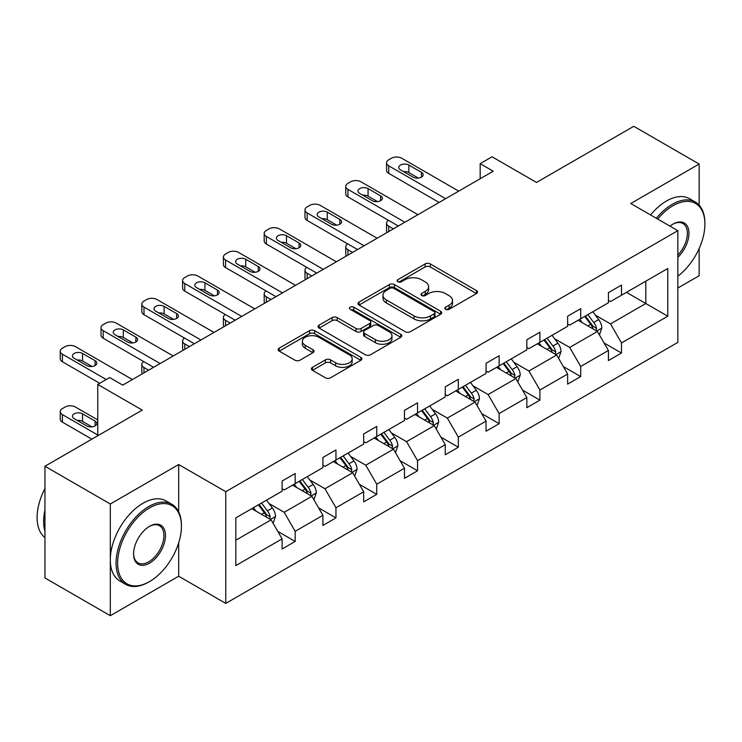 <?xml version="1.0" encoding="UTF-8"?>
<svg xmlns="http://www.w3.org/2000/svg" width="742" height="742" viewBox="0 0 742 742"><rect width="100%" height="100%" fill="white"/><g stroke="black" fill="none" stroke-linecap="round" stroke-linejoin="round"><path stroke-width="1.11" d="M445.59 309.303A2.541 1.465 0 0 0 449.188 309.303L476.457 293.554A3.627 2.096 0 0 0 477.514 292.079A3.627 2.096 0 0 0 476.457 290.595L430.258 263.92A3.627 2.096 0 0 0 425.129 263.92L397.851 279.669A2.541 1.465 0 0 0 397.109 280.699A2.541 1.465 0 0 0 397.851 281.737A2.541 1.465 0 0 0 401.45 281.737L404.974 279.706A11.612 6.706 0 0 1 421.4 279.706L425.249 281.923A11.612 6.706 0 0 1 428.653 286.662A11.612 6.706 0 0 1 425.249 291.411L421.725 293.442A2.541 1.465 0 0 0 420.983 294.481A2.541 1.465 0 0 0 421.725 295.52A2.541 1.465 0 0 0 425.314 295.52L428.848 293.48A11.612 6.706 0 0 1 445.274 293.48L449.123 295.706A11.612 6.706 0 0 1 452.527 300.445A11.612 6.706 0 0 1 449.123 305.185L445.59 307.225A2.541 1.465 0 0 0 444.848 308.264A2.541 1.465 0 0 0 445.59 309.303L445.59 307.225M699.149 205.144L699.149 164.038L633.779 126.298L536.512 182.449L492.057 156.785L480.167 163.657L480.167 178.748M677.836 288.044L699.149 275.746L699.149 248.542M178.683 511.878L178.683 464.52L110.317 503.994L110.317 615.702L44.947 577.962L44.947 466.254L142.214 410.094L97.758 384.43L97.758 435.758M110.317 503.994L44.947 466.254M312.456 367.346A3.627 2.096 0 0 0 311.39 368.83A3.627 2.096 0 0 0 312.456 370.314L325.413 377.799A3.627 2.096 0 0 0 330.552 377.799L360.835 360.306A3.627 2.096 0 0 0 361.901 358.831A3.627 2.096 0 0 0 360.835 357.347L314.636 330.672A3.627 2.096 0 0 0 309.507 330.672L279.215 348.156A3.627 2.096 0 0 0 278.157 349.64A3.627 2.096 0 0 0 279.215 351.124L294.871 360.167A3.627 2.096 0 0 0 300.009 360.167L312.966 352.682A3.627 2.096 0 0 0 314.033 351.198A3.627 2.096 0 0 0 312.966 349.714L305.203 345.234A9.711 5.602 0 0 1 302.365 341.274A9.711 5.602 0 0 1 308.357 336.089A9.711 5.602 0 0 1 318.939 337.304L349.352 354.862A9.711 5.602 0 0 1 352.19 358.831A9.711 5.602 0 0 1 346.199 364.007A9.711 5.602 0 0 1 335.616 362.792L330.552 359.87A3.627 2.096 0 0 0 325.413 359.87L312.456 367.346L312.456 370.314M97.758 384.43L109.658 377.567L122.736 385.117L493.235 171.207L480.167 163.657M178.683 464.52L225.754 491.696L677.836 230.679L677.836 342.396L225.754 603.404L225.754 491.696M699.149 164.038L630.774 203.512L677.836 230.679M405.234 331.711A3.627 2.096 0 0 0 410.363 331.711L440.655 314.228A3.627 2.096 0 0 0 441.713 312.744A3.627 2.096 0 0 0 440.655 311.26L394.456 284.594A3.627 2.096 0 0 0 389.318 284.594L359.035 302.077A3.627 2.096 0 0 0 357.978 303.561A3.627 2.096 0 0 0 359.035 305.036L405.234 331.711M351.198 309.85A2.541 1.465 0 0 1 353.776 310.212L353.776 307.188L400.745 334.308A3.627 2.096 0 0 1 401.802 335.783A3.627 2.096 0 0 1 400.745 337.267L370.462 354.75A3.627 2.096 0 0 1 365.324 354.75L319.125 328.085L319.125 325.117A3.627 2.096 0 0 0 318.068 326.601A3.627 2.096 0 0 0 319.125 328.085M319.125 325.117L332.091 317.632A3.627 2.096 0 0 1 337.22 317.632L355.956 328.456A3.627 2.096 0 0 0 361.094 328.456L369.692 323.484A3.627 2.096 0 0 0 370.75 322.009A3.627 2.096 0 0 0 369.692 320.525L350.187 309.266A2.541 1.465 0 0 1 349.436 308.227A2.541 1.465 0 0 1 351.003 306.873A2.541 1.465 0 0 1 353.776 307.188M235.817 517.879L282.099 491.167L282.099 481.048L295.177 473.498L295.177 483.617L322.891 467.618L322.891 457.499L335.959 449.949L335.959 460.068L363.682 444.068L363.682 433.949L376.75 426.4L376.75 436.519L404.464 420.51L404.464 410.4L417.542 402.85L417.542 412.969L445.256 396.961L445.256 386.851L458.333 379.301L458.333 389.42L486.047 373.411L486.047 363.302L499.125 355.752L499.125 365.871L526.839 349.862L526.839 339.753L539.907 332.203L539.907 342.322L567.63 326.313L567.63 316.203L580.698 308.653L580.698 318.763L608.412 302.764L608.412 292.654L621.49 285.104L621.49 295.214L667.772 268.502L667.772 316.203L621.49 342.925L621.49 353.034L608.412 360.584L608.412 350.474L580.698 366.474L580.698 376.584L567.63 384.133L567.63 374.024L539.907 390.023L539.907 400.133L526.839 407.683L526.839 397.573L499.125 413.572L499.125 423.682L486.047 431.232L486.047 421.122L458.333 437.121L458.333 447.231L445.256 454.781L445.256 444.671L417.542 460.671L417.542 470.78L404.464 478.33L404.464 468.221L376.75 484.22L376.75 494.339L363.682 501.88L363.682 491.77L335.959 507.769L335.959 517.888L322.891 525.429L322.891 515.319L295.177 531.318L295.177 541.437L282.099 548.978L282.099 538.868L235.817 565.589L235.817 517.879M292.561 485.129L311.909 496.296L284.195 512.295L269.058 503.558M284.195 512.295L295.177 531.318M311.909 496.296L322.891 515.319M282.099 488.746L284.195 489.952L295.177 483.617M333.343 461.58L352.7 472.747L324.977 488.746L309.85 480.009M324.977 488.746L335.959 507.769M352.7 472.747L363.682 491.77M322.891 465.197L324.977 466.403L335.959 460.068M374.135 438.03L393.483 449.198L365.769 465.197L350.632 456.46M365.769 465.197L376.75 484.22M393.483 449.198L404.464 468.221M363.682 441.648L365.769 442.853L376.75 436.519M414.926 414.472L434.274 425.648L406.56 441.648L391.424 432.911M406.56 441.648L417.542 460.671M434.274 425.648L445.256 444.671M404.464 418.098L406.56 419.304L417.542 412.969M455.718 390.923L475.066 402.099L447.352 418.098L432.215 409.361M447.352 418.098L458.333 437.121M475.066 402.099L486.047 421.122M445.256 394.549L447.352 395.755L458.333 389.42M496.509 367.373L515.857 378.55L488.143 394.549L473.006 385.812M488.143 394.549L499.125 413.572M515.857 378.55L526.839 397.573M486.047 371L488.143 372.206L499.125 365.871M537.291 343.824L556.648 355.001L528.925 371L513.798 362.263M528.925 371L539.907 390.023M556.648 355.001L567.63 374.024M526.839 347.451L528.925 348.657L539.907 342.322M578.083 320.275L597.431 331.451L569.717 347.451L554.589 338.714M569.717 347.451L580.698 366.474M597.431 331.451L608.412 350.474M567.63 323.902L569.717 325.107L580.698 318.763M626.461 292.348L645.809 303.524L610.508 323.902L595.372 315.165M610.508 323.902L621.49 342.925M667.772 316.203L645.809 303.524L645.809 281.181L667.772 268.502M110.317 615.702L178.683 576.228L225.754 603.404M608.412 300.352L610.508 301.558L621.49 295.214M235.817 540.222L271.118 519.845L251.77 508.678M271.118 519.845L282.099 538.868M604.099 342.999L621.49 353.034M563.317 366.548L580.698 376.584M522.526 390.097L539.907 400.133M481.734 413.646L499.125 423.682M440.943 437.196L458.333 447.231M400.151 460.745L417.542 470.78M359.369 484.294L376.75 494.339M318.578 507.843L335.959 517.888M277.786 531.393L295.177 541.437M178.683 576.228L178.683 542.875M446.61 309.655L449.123 308.208A11.612 6.706 0 0 0 452.527 303.469L452.527 300.445M428.653 286.662L428.653 289.686A11.612 6.706 0 0 1 425.249 294.426L422.736 295.882M476.41 293.582L430.258 266.944A3.627 2.096 0 0 0 425.129 266.944L398.871 282.099M440.609 314.256L394.456 287.608A3.627 2.096 0 0 0 389.318 287.608L359.082 305.064M434.237 313.783A2.541 1.465 0 0 0 434.979 312.744A2.541 1.465 0 0 0 434.237 311.705L393.687 288.295A2.541 1.465 0 0 0 390.088 288.295L386.369 290.447A11.612 6.706 0 0 0 382.965 295.186A11.612 6.706 0 0 0 386.369 299.926L414.092 315.934A11.612 6.706 0 0 0 430.518 315.934L434.237 313.783L434.237 316.806A2.541 1.465 0 0 0 434.979 315.767L434.979 312.744M382.965 295.186L382.965 298.21A11.612 6.706 0 0 0 386.369 302.949L386.369 299.926M434.237 316.806L430.518 318.949A11.612 6.706 0 0 1 414.092 318.949L386.369 302.949M319.171 328.112L332.091 320.655L332.091 317.632M370.75 322.009L370.75 325.024A3.627 2.096 0 0 1 369.692 326.508L361.094 331.47A3.627 2.096 0 0 1 355.956 331.47L337.22 320.655A3.627 2.096 0 0 0 332.091 320.655M353.776 310.212L400.699 337.295M375.396 339.678A9.711 5.602 0 0 0 385.979 340.893A9.711 5.602 0 0 0 391.971 335.709A9.711 5.602 0 0 0 389.133 331.748L378.411 325.562A3.627 2.096 0 0 0 373.282 325.562L364.684 330.524A3.627 2.096 0 0 0 363.617 332.008A3.627 2.096 0 0 0 364.684 333.492L375.396 339.678L375.396 342.693A9.711 5.602 0 0 0 385.979 343.908A9.711 5.602 0 0 0 391.971 338.732L391.971 335.709M363.617 332.008L363.617 335.032A3.627 2.096 0 0 0 364.684 336.506L364.684 333.492M375.396 342.693L364.684 336.506M352.19 358.831L352.19 361.846A9.711 5.602 0 0 1 346.199 367.03A9.711 5.602 0 0 1 335.616 365.815L330.552 362.884A3.627 2.096 0 0 0 325.413 362.884L312.503 370.341M302.365 341.274L302.365 344.288A9.711 5.602 0 0 0 305.203 348.248L305.203 345.234M312.92 352.71L305.203 348.248M360.788 360.334L314.636 333.696A3.627 2.096 0 0 0 309.507 333.696L279.27 351.151M599.425 334.892L601.827 327.945A9.804 5.658 -120 0 0 598.701 319.598L592.83 311.77M582.303 322.714L579.752 319.31M393.353 228.87L388.725 226.199L388.725 231.541M387.176 232.441A7.392 4.266 180 0 1 386.563 230.725L386.563 223.184A7.392 4.266 -0 0 0 388.725 226.199M595.984 330.617L596.54 328.363A9.804 5.658 -120 0 0 593.73 322.473L587.859 314.636M585.41 316.055L591.866 324.671A4.99 2.885 60 0 1 592.775 326.192L596.54 328.363M584.724 316.444L590.595 324.282A9.804 5.658 60 0 1 593.034 328.91M388.474 220.318A7.392 4.266 -0 0 0 386.563 223.184M445.654 198.68L388.725 165.818A7.392 4.266 0 0 1 386.563 162.795A7.392 4.266 0 0 1 388.725 159.78L391.34 158.269A7.392 4.266 0 0 1 401.802 158.269L458.723 191.13M386.563 162.795L386.563 170.345A7.392 4.266 180 0 0 388.725 173.359L439.116 202.455M400.495 169.89A5.917 3.413 180 0 1 398.76 167.479A5.917 3.413 180 0 1 402.414 164.316A5.917 3.413 180 0 1 408.861 165.058L421.41 172.311A5.917 3.413 180 0 1 423.144 174.722A5.917 3.413 180 0 1 419.49 177.876A5.917 3.413 180 0 1 413.044 177.134L400.495 169.89M403.574 171.671A5.917 3.413 180 0 1 408.861 172.608L418.33 178.08M677.836 276.154A45.114 26.044 120 0 0 704.9 224.112A45.114 26.044 120 0 0 673.003 205.701A45.114 26.044 120 0 0 657.69 219.057M656.336 218.269A46.227 26.684 -60 0 1 672.215 204.338A46.227 26.684 -60 0 1 695.328 202.047A46.227 26.684 -60 0 1 704.9 223.212L704.9 224.112M670.017 226.162A22.557 13.022 -60 0 1 673.003 224.112L673.003 224.112A22.557 13.022 -60 0 1 688.762 230.604A22.557 13.022 -60 0 1 677.836 257.288M650.576 214.948A46.227 26.684 -60 0 1 666.464 201.017A46.227 26.684 -60 0 1 689.578 198.726L695.328 202.047M677.836 255.1A21.444 12.382 120 0 0 682.937 223.509A21.444 12.382 120 0 0 672.604 224.353M148.752 582.043L149.532 581.589A45.114 26.044 120 0 0 181.428 526.338A45.114 26.044 120 0 0 149.532 507.918A45.114 26.044 120 0 0 117.635 563.169A45.114 26.044 120 0 0 149.532 581.589L148.752 582.043A46.227 26.684 -60 0 1 125.639 584.334A46.227 26.684 -60 0 1 118.553 547.29A46.227 26.684 -60 0 1 148.752 506.563A46.227 26.684 -60 0 1 171.856 504.272A46.227 26.684 -60 0 1 181.428 525.429L181.428 526.338M149.532 563.169A22.557 13.022 -60 0 1 133.588 553.959A22.557 13.022 -60 0 1 149.532 526.338L149.532 526.338A22.557 13.022 -60 0 1 165.485 535.548A22.557 13.022 -60 0 1 149.532 563.169M133.588 553.504A21.444 12.382 120 0 0 138.021 562.872A21.444 12.382 120 0 0 148.752 561.815A21.444 12.382 120 0 0 162.758 542.912A21.444 12.382 120 0 0 159.474 525.726A21.444 12.382 120 0 0 149.133 526.57M125.639 584.334L119.889 581.014A46.227 26.684 -60 0 1 112.803 543.969A46.227 26.684 -60 0 1 142.993 503.243A46.227 26.684 -60 0 1 166.106 500.952L171.856 504.272M44.947 531.17A46.227 26.684 -60 0 1 44.947 510.032M44.947 537.579A46.227 26.684 -60 0 1 44.947 488.524M558.633 358.442L561.035 351.495A9.804 5.658 -120 0 0 557.91 343.147L552.039 335.319M541.512 346.264L538.97 342.86M352.561 252.419L347.942 249.748L347.942 255.09M346.393 255.99A7.392 4.266 180 0 1 345.772 254.274L345.772 246.734A7.392 4.266 -0 0 0 347.942 249.748M555.202 354.166L555.749 351.912A9.804 5.658 -120 0 0 552.938 346.022L547.067 338.185M544.619 339.604L551.074 348.221A4.99 2.885 60 0 1 551.983 349.742L555.749 351.912M543.932 339.994L549.803 347.831A9.804 5.658 60 0 1 552.243 352.459M347.683 243.868A7.392 4.266 -0 0 0 345.772 246.734M517.842 381.991L520.244 375.044A9.804 5.658 -120 0 0 517.118 366.706L511.247 358.868M500.72 369.813L498.179 366.409M311.779 275.968L307.151 273.297L307.151 278.64M305.602 279.539A7.392 4.266 180 0 1 304.981 277.833L304.981 270.283A7.392 4.266 -0 0 0 307.151 273.297M514.41 377.715L514.957 375.461A9.804 5.658 -120 0 0 512.156 369.572L506.285 361.734M503.827 363.153L510.292 371.779A4.99 2.885 60 0 1 511.192 373.291L514.957 375.461M503.141 363.543L509.012 371.38A9.804 5.658 60 0 1 511.461 376.008M306.891 267.417A7.392 4.266 -0 0 0 304.981 270.283M404.863 222.229L347.942 189.368A7.392 4.266 0 0 1 345.772 186.344A7.392 4.266 0 0 1 347.942 183.33L350.549 181.818A7.392 4.266 0 0 1 361.011 181.818L417.932 214.679M345.772 186.344L345.772 193.894A7.392 4.266 180 0 0 347.942 196.918L398.324 226.004M359.703 193.439A5.917 3.413 180 0 1 357.969 191.028A5.917 3.413 180 0 1 361.623 187.865A5.917 3.413 180 0 1 368.069 188.607L380.618 195.86A5.917 3.413 180 0 1 382.353 198.272A5.917 3.413 180 0 1 378.698 201.425A5.917 3.413 180 0 1 372.252 200.683L359.703 193.439M362.782 195.22A5.917 3.413 180 0 1 368.069 196.157L377.548 201.629M364.072 245.778L307.151 212.917A7.392 4.266 0 0 1 304.981 209.893A7.392 4.266 0 0 1 307.151 206.879L309.766 205.367A7.392 4.266 0 0 1 320.219 205.367L377.14 238.228M304.981 209.893L304.981 217.443A7.392 4.266 180 0 0 307.151 220.467L357.533 249.553M318.912 216.989A5.917 3.413 180 0 1 317.186 214.577A5.917 3.413 180 0 1 320.832 211.424A5.917 3.413 180 0 1 327.278 212.156L339.836 219.409A5.917 3.413 180 0 1 341.561 221.821A5.917 3.413 180 0 1 337.916 224.974A5.917 3.413 180 0 1 331.47 224.232L318.912 216.989M321.991 218.769A5.917 3.413 180 0 1 327.278 219.706L336.757 225.178M477.05 405.54L479.462 398.593A9.804 5.658 -120 0 0 476.327 390.255L470.456 382.418M459.929 393.362L457.387 389.958M270.988 299.518L266.359 296.846L266.359 302.189M264.811 303.088A7.392 4.266 180 0 1 264.189 301.382L264.189 293.832A7.392 4.266 -0 0 0 266.359 296.846M473.619 401.264L474.166 399.01A9.804 5.658 -120 0 0 471.365 393.121L465.494 385.284M463.036 386.703L469.5 395.328A4.99 2.885 60 0 1 470.409 396.84L474.166 399.01M462.359 387.092L468.221 394.93A9.804 5.658 60 0 1 470.669 399.558M266.109 290.966A7.392 4.266 -0 0 0 264.189 293.832M323.28 269.327L266.359 236.466A7.392 4.266 0 0 1 264.189 233.442A7.392 4.266 0 0 1 266.359 230.428L268.975 228.916A7.392 4.266 0 0 1 279.428 228.916L336.358 261.778M264.189 233.442L264.189 240.992A7.392 4.266 180 0 0 266.359 244.016L316.741 273.102M278.129 240.538A5.917 3.413 180 0 1 276.395 238.126A5.917 3.413 180 0 1 280.04 234.973A5.917 3.413 180 0 1 286.495 235.706L299.045 242.959A5.917 3.413 180 0 1 300.779 245.37A5.917 3.413 180 0 1 297.125 248.524A5.917 3.413 180 0 1 290.678 247.791L278.129 240.538M281.199 242.319A5.917 3.413 180 0 1 286.495 243.255L295.965 248.728M436.259 429.089L438.67 422.142A9.804 5.658 -120 0 0 435.545 413.804L429.674 405.967M419.147 416.911L416.596 413.517M230.196 323.067L225.568 320.396L225.568 325.738M224.019 326.638A7.392 4.266 180 0 1 223.407 324.931L223.407 317.381A7.392 4.266 -0 0 0 225.568 320.396M432.827 424.814L433.374 422.56A9.804 5.658 -120 0 0 430.573 416.67L424.702 408.833M422.244 410.252L428.709 418.878A4.99 2.885 60 0 1 429.618 420.389L433.374 422.56M421.567 410.641L427.438 418.479A9.804 5.658 60 0 1 429.878 423.107M225.318 314.515A7.392 4.266 -0 0 0 223.407 317.381M282.489 292.877L225.568 260.015A7.392 4.266 0 0 1 223.407 256.992A7.392 4.266 0 0 1 225.568 253.977L228.184 252.465A7.392 4.266 0 0 1 238.646 252.465L295.566 285.327M223.407 256.992L223.407 264.542A7.392 4.266 180 0 0 225.568 267.565L275.959 296.652M237.338 264.087A5.917 3.413 180 0 1 235.604 261.676A5.917 3.413 180 0 1 239.258 258.522A5.917 3.413 180 0 1 245.704 259.255L258.253 266.508A5.917 3.413 180 0 1 259.988 268.919A5.917 3.413 180 0 1 256.333 272.073A5.917 3.413 180 0 1 249.887 271.34L237.338 264.087M240.417 265.868A5.917 3.413 180 0 1 245.704 266.805L255.174 272.277M395.477 452.639L397.879 445.692A9.804 5.658 -120 0 0 394.753 437.353L388.882 429.516M378.355 440.46L375.804 437.066M189.405 346.616L184.777 343.945L184.777 349.287M183.228 350.187A7.392 4.266 180 0 1 182.615 348.48L182.615 340.93A7.392 4.266 -0 0 0 184.777 343.945M392.036 448.363L392.592 446.109A9.804 5.658 -120 0 0 389.782 440.219L383.911 432.382M381.462 433.801L387.918 442.427A4.99 2.885 60 0 1 388.827 443.939L392.592 446.109M380.776 434.191L386.647 442.028A9.804 5.658 60 0 1 389.086 446.656M184.526 338.064A7.392 4.266 -0 0 0 182.615 340.93M241.697 316.426L184.777 283.565A7.392 4.266 0 0 1 182.615 280.541A7.392 4.266 0 0 1 184.777 277.527L187.392 276.015A7.392 4.266 0 0 1 197.854 276.015L254.775 308.876M182.615 280.541L182.615 288.091A7.392 4.266 180 0 0 184.777 291.114L235.168 320.201M196.547 287.636A5.917 3.413 180 0 1 194.812 285.225A5.917 3.413 180 0 1 198.466 282.071A5.917 3.413 180 0 1 204.913 282.813L217.462 290.057A5.917 3.413 180 0 1 219.196 292.469A5.917 3.413 180 0 1 215.542 295.622A5.917 3.413 180 0 1 209.096 294.889L196.547 287.636M199.626 289.417A5.917 3.413 180 0 1 204.913 290.354L214.382 295.826M354.685 476.188L357.087 469.241A9.804 5.658 -120 0 0 353.962 460.903L348.091 453.065M337.564 464.01L335.013 460.615M148.613 370.165L143.994 367.494L143.994 372.836M142.445 373.736A7.392 4.266 180 0 1 141.824 372.03L141.824 364.48A7.392 4.266 -0 0 0 143.994 367.494M351.254 471.912L351.801 469.658A9.804 5.658 -120 0 0 348.99 463.769L343.119 455.931M340.671 457.35L347.126 465.976A4.99 2.885 60 0 1 348.035 467.488L351.801 469.658M339.984 457.74L345.855 465.577A9.804 5.658 60 0 1 348.295 470.205M143.735 361.614A7.392 4.266 -0 0 0 141.824 364.48M200.915 339.975L143.994 307.114A7.392 4.266 0 0 1 141.824 304.09A7.392 4.266 0 0 1 143.994 301.076L146.601 299.564A7.392 4.266 0 0 1 157.063 299.564L213.984 332.425M141.824 304.09L141.824 311.64A7.392 4.266 180 0 0 143.994 314.664L194.376 343.75M155.755 311.186A5.917 3.413 180 0 1 154.021 308.774A5.917 3.413 180 0 1 157.675 305.621A5.917 3.413 180 0 1 164.121 306.363L176.67 313.606A5.917 3.413 180 0 1 178.405 316.018A5.917 3.413 180 0 1 174.75 319.171A5.917 3.413 180 0 1 168.304 318.439L155.755 311.186M158.834 312.966A5.917 3.413 180 0 1 164.121 313.903L173.6 319.375M313.894 499.737L316.296 492.79A9.804 5.658 -120 0 0 313.17 484.452L307.299 476.614M296.772 487.559L294.231 484.164M310.462 495.461L311.009 493.207A9.804 5.658 -120 0 0 308.208 487.318L302.337 479.48M299.879 480.899L306.335 489.525A4.99 2.885 60 0 1 307.244 491.037L311.009 493.207M299.193 481.289L305.064 489.126A9.804 5.658 60 0 1 307.503 493.755M160.124 363.524L103.203 330.663A7.392 4.266 0 0 1 101.033 327.639A7.392 4.266 0 0 1 103.203 324.625L105.818 323.113A7.392 4.266 0 0 1 116.271 323.113L173.192 355.975M101.033 327.639L101.033 335.189A7.392 4.266 180 0 0 103.203 338.213L153.585 367.299M114.964 334.735A5.917 3.413 180 0 1 113.229 332.323A5.917 3.413 180 0 1 116.884 329.17A5.917 3.413 180 0 1 123.33 329.912L135.888 337.156A5.917 3.413 180 0 1 137.613 339.567A5.917 3.413 180 0 1 133.968 342.73A5.917 3.413 180 0 1 127.513 341.988L114.964 334.735M118.043 336.516A5.917 3.413 180 0 1 123.33 337.452L132.809 342.925M273.102 523.286L275.505 516.339A9.804 5.658 -120 0 0 272.379 508.001L266.508 500.164M97.758 435.007L62.411 414.602A7.392 4.266 -0 0 1 60.241 411.578A7.392 4.266 -0 0 1 62.411 408.564L65.027 407.052A7.392 4.266 -0 0 1 75.48 407.052L97.758 419.907M255.981 511.108L253.439 507.713M91.878 439.162L62.411 422.142A7.392 4.266 180 0 1 60.241 419.128L60.241 411.578M92.017 426.863L82.547 421.391A5.917 3.413 -0 0 0 77.251 420.454M269.671 519.01L270.218 516.766A9.804 5.658 -120 0 0 267.417 510.867L261.546 503.03M259.088 504.449L265.553 513.074A4.99 2.885 60 0 1 266.452 514.586L270.218 516.766M258.411 504.838L264.273 512.676A9.804 5.658 60 0 1 266.721 517.304M74.172 418.673L86.731 425.917A5.917 3.413 -0 0 0 93.177 426.659A5.917 3.413 -0 0 0 96.831 423.506A5.917 3.413 -0 0 0 95.097 421.085L82.547 413.841A5.917 3.413 -0 0 0 76.092 413.099A5.917 3.413 -0 0 0 72.447 416.262A5.917 3.413 -0 0 0 74.172 418.673M106.264 379.533L62.411 354.212A7.392 4.266 0 0 1 60.241 351.198A7.392 4.266 0 0 1 62.411 348.174L65.027 346.662A7.392 4.266 0 0 1 75.48 346.662L132.41 379.533M60.241 351.198L60.241 358.738A7.392 4.266 180 0 0 62.411 361.762L99.725 383.299M74.172 358.293A5.917 3.413 180 0 1 72.447 355.872A5.917 3.413 180 0 1 76.092 352.719A5.917 3.413 180 0 1 82.547 353.461L95.097 360.705A5.917 3.413 180 0 1 96.831 363.116A5.917 3.413 180 0 1 93.177 366.279A5.917 3.413 180 0 1 86.731 365.537L74.172 358.293M77.251 360.065A5.917 3.413 180 0 1 82.547 361.002L92.017 366.474M449.123 308.208L449.123 305.185M421.725 295.52L421.725 293.442M425.249 294.426L425.249 291.411M397.851 281.737L397.851 279.669M425.129 266.944L425.129 263.92M430.258 266.944L430.258 263.92M476.457 293.554L476.457 290.595M359.035 305.036L359.035 302.077M389.318 287.608L389.318 284.594M394.456 287.608L394.456 284.594M440.655 314.228L440.655 311.26M414.092 318.949L414.092 315.934M430.518 318.949L430.518 315.934M337.22 320.655L337.22 317.632M355.956 331.47L355.956 328.456M361.094 331.47L361.094 328.456M369.692 326.508L369.692 323.484M400.745 337.267L400.745 334.308M325.413 362.884L325.413 359.87M330.552 362.884L330.552 359.87M335.616 365.815L335.616 362.792M312.966 352.682L312.966 349.714M279.215 351.124L279.215 348.156M309.507 333.696L309.507 330.672M314.636 333.696L314.636 330.672M360.835 360.306L360.835 357.347M596.726 331.043L601.762 328.131M593.73 322.473L598.701 319.598M587.803 325.886L590.595 324.282M388.725 173.359L388.725 165.818M408.861 165.058L408.861 172.608M421.41 172.311L421.41 177.134M555.943 354.593L560.971 351.689M552.938 346.022L557.91 343.147M547.021 349.436L549.803 347.831M515.152 378.142L520.179 375.239M512.156 369.572L517.118 366.706M506.229 372.994L509.012 371.38M347.942 196.918L347.942 189.368M368.069 188.607L368.069 196.157M380.618 195.86L380.618 200.683M307.151 220.467L307.151 212.917M327.278 212.156L327.278 219.706M339.836 219.409L339.836 224.232M474.361 401.691L479.397 398.788M471.365 393.121L476.327 390.255M465.438 396.543L468.221 394.93M266.359 244.016L266.359 236.466M286.495 235.706L286.495 243.255M299.045 242.959L299.045 247.791M433.569 425.24L438.605 422.337M430.573 416.67L435.545 413.804M424.647 420.093L427.438 418.479M225.568 267.565L225.568 260.015M245.704 259.255L245.704 266.805M258.253 266.508L258.253 271.34M392.778 448.789L397.814 445.886M389.782 440.219L394.753 437.353M383.855 443.642L386.647 442.028M184.777 291.114L184.777 283.565M204.913 282.813L204.913 290.354M217.462 290.057L217.462 294.889M351.996 472.339L357.023 469.436M348.99 463.769L353.962 460.903M343.073 467.191L345.855 465.577M143.994 314.664L143.994 307.114M164.121 306.363L164.121 313.903M176.67 313.606L176.67 318.439M311.204 495.888L316.231 492.985M308.208 487.318L313.17 484.452M302.282 490.74L305.064 489.126M103.203 338.213L103.203 330.663M123.33 329.912L123.33 337.452M135.888 337.156L135.888 341.988M62.411 414.602L62.411 422.142M270.413 519.437L275.449 516.534M267.417 510.867L272.379 508.001M261.49 514.289L264.273 512.676M82.547 421.391L82.547 413.841M95.097 425.917L95.097 421.085M62.411 361.762L62.411 354.212M82.547 353.461L82.547 361.002M95.097 360.705L95.097 365.537"/></g></svg>
